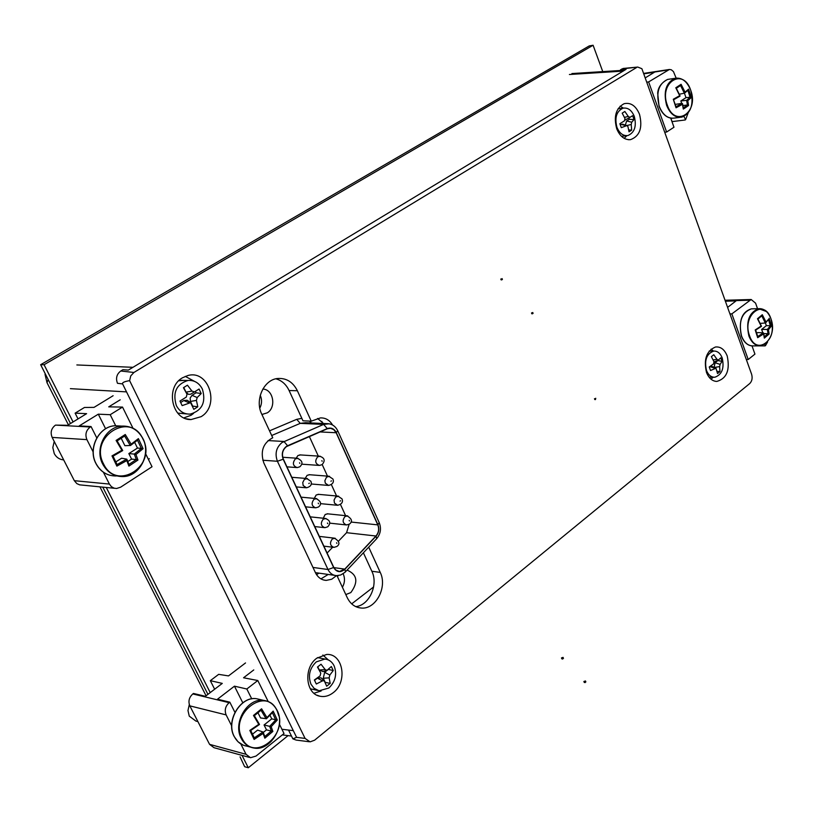 <?xml version="1.0" encoding="UTF-8"?>
<svg xmlns="http://www.w3.org/2000/svg" width="813" height="813" viewBox="0 0 813 813"><rect width="100%" height="100%" fill="white"/><g stroke="black" fill="none" stroke-linecap="round" stroke-linejoin="round"><path stroke-width="1.22" d="M690.715 90.253C699.282 112.458 675.003 128.363 667.31 105.151C658.581 82.428 683.398 67.093 690.715 90.253M685.054 92.143L688.621 89.135L691.253 97.56L687.768 100.741L688.57 105.507L685.064 107.966L683.306 109.064L682.442 104.318L676.04 107.794L673.306 99.247L679.688 95.68L675.786 87.774L681.091 84.298L685.054 92.143L684.556 93.139L688.032 90.223M688.57 105.507L687.392 105.04L683.337 107.794M688.621 89.135L688.296 90.06M683.154 107.997L683.327 109.023M687.768 100.741L686.599 100.355L687.452 105.04M691.253 97.56L690.156 97.214L686.599 100.355L680.837 100.954L685.999 97.651L690.156 97.214M679.343 94.227L684.556 93.139M681.091 84.298L680.644 85.456L676.355 88.261L680.644 85.456M675.786 87.774L676.203 88.353M679.688 95.68L680.034 96.127L673.855 99.603M673.306 99.247L675.999 106.737M676.04 107.794L676.203 106.981M682.442 104.318L682.188 103.322L675.501 104.369M682.93 105.497L687.392 105.04M681.68 103.353L680.837 100.954M685.999 97.651L684.434 93.2M584.699 681.65L583.886 681.497L584.293 682.473L585.868 681.934L585.462 680.959L584.699 681.65L585.106 682.615M583.886 681.497L585.462 680.959M103.393 472.221L109.389 484.07L74.339 480.686L52.144 437.404L86.91 439.63L93.149 451.957M74.339 480.686L76.798 483.583L79.603 484.843L114.572 488.298M145.547 453.603L152.041 466.743L120.619 487.19L116.574 488.501L114.105 488.166L111.371 486.641L109.389 484.07M120.212 399.803L108.739 406.856L122.529 407.079L133.068 428.39M122.529 407.079L110.202 414.701L115.72 425.788M86.91 439.63C84.908 434.477 86.036 430.27 90.304 426.998L91.046 426.54L96.767 437.892M90.304 426.998L55.487 425.118C51.27 428.299 50.162 432.394 52.144 437.404M55.487 425.118L67.621 425.28L86.605 413.665L75.121 413.156L84.471 407.465L94.034 407.374L113.119 395.718M78.028 418.908L75.121 413.156M148.383 459.335L149.338 458.715M105.609 428.786L98.302 414.173L110.202 414.701M91.046 426.54L79.227 425.9L98.302 414.173M634.282 116.381C636.742 126.147 634.638 132.529 627.971 135.517C623.205 136.147 619.536 133.423 616.945 127.326C614.465 117.59 616.528 111.198 623.124 108.159C627.971 107.468 631.691 110.212 634.282 116.381M621.305 127.651L619.862 123.728L624.506 120.802L624.984 118.525L622.189 113.149L624.862 111.483L628.276 116.452L629.953 117.367L632.565 115.71L633.357 117.651L633.988 119.613L631.721 122.204L631.223 124.501L631.681 130.131L629.028 131.828L627.931 126.584L626.935 125.568L621.305 127.651M633.988 119.613L629.333 119.287L628.876 118.037M625.085 120.029L629.953 117.367M622.199 113.159L624.862 111.483M620.349 124.958L621.162 124.44L626.254 125.669M623.053 124.348L621.162 124.44M628.713 129.917L631.681 130.131M631.721 122.204L626.64 120.985L625.36 125.07M626.64 120.985L629.333 119.287M202.376 389.071C206.187 402.191 202.173 410.535 190.333 414.091C184.195 414.345 179.521 411.49 176.319 405.524C172.478 392.527 176.37 384.173 187.996 380.443C194.337 380.057 199.134 382.933 202.376 389.071M186.929 413.949L177.712 413.095M182.153 405.616L179.958 401.063L186.319 397.059L187 394.214L183.433 387.71L187.447 385.189L191.959 391.083L194.49 391.917L199.063 389.021L201.218 393.543L197.173 397.527L196.421 400.413L197.803 406.805L193.819 409.346L190.598 402.648L182.153 405.616M178.748 380.769L184.348 380.382M201.218 393.543L196.085 392.781L195.394 391.338M191.959 391.083L185.984 392.13L188.331 394.275L190.516 394.264L194.49 391.917M185.984 392.13L183.768 387.516L187.447 385.189M180.669 402.506L183.809 400.524L188.941 402.74M188.331 401.073L187.183 400.27L183.809 400.524M192.549 406.094L197.803 406.805M192.651 406.033L191.583 403.787M191.35 403.319L190.455 401.439L196.421 400.413M197.173 397.527L192.031 395.342L190.14 398.024L190.455 401.439M192.031 395.342L196.085 392.781M594.476 398.716L595.462 399.559L594.801 399.549L594.476 398.716L595.136 398.736M595.462 399.559L595.736 398.268M54.217 441.459L52.815 447.587L54.258 453.613C56.392 457.455 59.522 459.548 63.678 459.904M142.895 438.929C157.407 465.422 116.757 492.048 103.566 463.959C88.708 436.642 130.527 410.789 142.895 438.929M131.127 444.193L138.393 438.614L143.088 448.695L135.964 454.487L137.956 460.046L128.911 466.093L126.808 460.575L116.879 466.123L111.991 455.89L121.889 450.239L116.096 440.433L125.263 434.498L131.127 444.193L130.497 445.483L137.834 439.924L130.68 445.3M137.956 460.046L136.269 459.548L128.932 464.457M138.393 438.614L137.834 439.924M126.98 459.67L129.084 464.873L128.911 466.093M135.964 454.487L134.308 454.081L136.34 459.558M143.088 448.695L141.442 448.39L134.308 454.081L128.83 453.593L137.478 448.065L141.442 448.39M121.218 438.309L124.887 445.687L130.497 445.483M125.263 434.498L124.684 435.981L117.123 440.89M117.102 440.859L124.684 435.981M116.096 440.433L117.072 440.819L122.621 450.473M121.889 450.239L122.733 450.554L113.048 456.154L111.991 455.89M116.879 466.123L117.153 464.731L112.966 456.144M126.808 460.575L126.757 459.132L121.574 458.227L115.883 461.865M127.824 461.52L131.584 459.111L136.269 459.548M131.584 459.111L128.83 453.593M137.478 448.065L134.684 442.424M676.152 78.119L673.449 71.585L671.325 69.786L669.424 69.461L648.632 81.92L646.711 82.164M664.688 132.224L666.619 132.041L648.632 81.92M666.619 132.041L673.977 127.245L670.725 118.129M688.103 113.037L685.583 119.704L683.896 116.422M645.187 77.916L654.445 72.225L643.733 73.861M685.156 119.978L672.066 121.615L670.837 118.149M500.798 279.042L501.763 279.855L501.143 279.885L500.798 279.042L501.418 279.011M501.763 279.855L502.393 279.428L502.058 278.585M240.79 743.905L246.054 754.312L209.571 744.342L189.825 705.857L226.126 714.901L231.685 725.897M209.571 744.342L214.002 747.696L249.306 757.381M279.326 724.037L284.022 733.519L256.034 756.06L250.526 757.716L246.054 754.312M253.768 669.932L243.544 677.778L257.802 680.511L268.229 701.609M257.802 680.511L246.827 688.997L251.756 698.875M226.126 714.901C224.347 710.277 225.353 706.202 229.144 702.676L229.805 702.168L234.906 712.3M229.144 702.676L192.813 693.946C189.063 697.371 188.067 701.345 189.825 705.857M192.813 693.946L193.464 693.448L205.374 696.304L222.284 683.398L210.323 680.674L218.667 674.353L228.504 675.908L245.526 662.941M214.652 689.231L210.323 680.674M242.792 702.818L234.459 686.172L246.827 688.997M229.805 702.168L217.488 699.21L234.459 686.172M125.751 390.301L293.93 731.924M580.777 50.843L54.39 356.714M45.01 374.326L47.022 382.72L48.15 379.478L70.497 423.522L40.65 364.702L44.065 364.722L73.058 421.947M206.065 695.776L99.918 486.845M68.394 424.803L47.022 382.72M240.069 756.883L244.662 766.72L248.3 767.746L288.056 735.623M207.935 694.353L102.773 487.129L207.935 694.353M189.307 704.556L187.976 710.542L189.266 716.151L195.892 721.07L197.894 721.588M277.009 710.562C289.885 733.946 253.727 763.295 242.05 738.295C228.88 714.221 266.024 685.44 277.009 710.562M266.949 717.584L273.178 711.111L277.304 720.003L271.196 726.67L272.853 731.456L264.845 738.194L263.097 733.448L254.123 739.424L249.835 730.409L258.778 724.342L253.483 715.45L261.593 708.804L266.949 717.584L266.471 718.702L272.822 712.218L266.725 718.346M272.853 731.456L271.298 731.07L264.825 736.527M273.178 711.111L272.822 712.218M263.239 732.594L264.845 738.194M271.196 726.67L269.672 726.355L271.369 731.09M277.304 720.003L275.81 719.82L269.672 726.355L264.052 724.972L271.755 718.855L275.81 719.82M258.006 712.828L260.556 717.96L266.471 718.702M261.593 708.804L261.146 710.125L254.306 715.714L259.499 724.464L254.347 715.674L253.524 715.46M254.296 715.643L261.146 710.125M258.778 724.342L259.499 724.464L250.729 730.501L249.865 730.42M259.388 724.454L250.729 730.501M254.123 739.424L254.347 738.052L250.689 730.521M263.097 733.448L262.995 731.995L257.599 730.104L252.569 734.109M263.27 732.442L266.491 729.871L271.298 731.07M266.491 729.871L264.052 724.972M271.755 718.855L269.997 715.308M757.543 308.696L755.582 303.158L751.161 299.509L731.842 313.879L729.922 313.859M746.293 359.458L748.214 359.519L731.842 313.879M748.214 359.519L754.942 354.102L752.015 345.901M767.614 341.948L765.541 345.555L764.667 344.488M727.594 307.395L736.05 300.901L725.379 301.206M765.155 345.871L752.116 345.901M722.208 357.933C724.464 368.238 722.005 374.671 714.81 377.242C711.141 377.323 708.357 375.057 706.477 370.423C704.19 360.139 706.629 353.685 713.763 351.064C717.503 350.942 720.318 353.238 722.208 357.933M710.542 370.525L709.241 366.968L713.529 363.939L713.987 361.694L711.365 356.643L713.784 354.732L716.985 359.326L718.346 360.098L720.775 357.822L722.056 361.358L720.105 364.376L719.647 366.612L719.962 371.632L717.554 373.553L715.958 368.198L710.542 370.525M722.056 361.358L717.432 360.494M714.078 361.937L718.346 360.098M709.363 367.283L710.125 366.683L715.135 368.33M712.168 366.531L710.125 366.683M717.198 371.277L719.962 371.632M720.105 364.376L715.094 362.75L714.088 367.374M715.094 362.75L717.544 360.799M328.859 688.011L319.103 690.786L314.062 688.326L310.973 684.211C307.842 675.674 309.631 668.225 316.318 661.863L324.936 659.048C329.011 659.516 332.08 661.772 334.123 665.837C337.192 674.262 335.434 681.66 328.859 688.011M317.69 690.42L310.312 688.794M317.466 667.046L321.044 664.231L325.19 669.587L327.009 670.329L331.348 666.528L333.259 670.532L329.814 675.054L329.143 677.849L330.21 683.387L326.674 686.213L324.255 680.755L322.507 680.867L316.318 684.007L314.377 679.983L320.109 675.888L320.779 673.083L317.466 667.046M317.568 657.605L319.875 658.052M333.259 670.532L328.218 669.404M325.19 669.587L319.296 670.003L323.046 671.609L326.907 670.369M319.296 670.003L317.771 666.812M314.56 680.349L317.355 678.133L322.507 680.867M321.633 678.418L320.952 677.798L317.355 678.133M325.18 682.341L330.21 683.387M325.21 682.32L324.844 681.558M324.651 681.152L323.249 678.245L329.143 677.849M329.814 675.054L324.661 672.341L323.249 678.245M324.661 672.341L328.259 669.485M182.447 377.801L187.945 375.504C208.89 369.569 220.242 405.667 201.075 416.683L191.004 419.579C171.848 420.26 165.019 387.384 182.447 377.801M183.911 417.862L191.106 415.26L193.555 413.39M194.581 381.388L185.252 376.368M316.775 658.195L326.643 654.455C343.045 653.225 347.954 681.883 333.279 692.646C329.062 695.938 324.651 697.137 320.027 696.253C305.566 694.058 303.29 667.788 316.775 658.195M328.34 659.932L322.852 655.024M706.497 372.435C703.499 359.407 706.477 350.931 715.44 347.009C720.633 346.47 724.556 349.458 727.208 355.982C730.165 370.067 726.7 378.553 716.812 381.429C712.269 381.206 708.824 378.208 706.497 372.435M713.418 351.064L711.09 349.123M616.721 128.759C613.49 116.483 615.949 108.129 624.11 103.698C630.766 102.255 635.908 105.802 639.526 114.338C642.788 127.773 639.77 136.208 630.471 139.663C624.496 140.019 619.913 136.381 616.721 128.759M623.419 108.088L620.116 106.188M621.874 68.932L637.758 67.062L641.884 68.698L751.629 374.305C752.655 378.086 752.035 381.155 749.779 383.502L314.601 740.196L310.099 741.863L305.088 738.417L296.593 737.34L122.611 383.929C122.021 382.618 124.348 381.521 129.623 380.647L130.751 375.901L133.911 372.476L120.761 371.002L122.926 369.691L128.352 370.098L626.081 69.318L620.502 69.755L623.784 68.404M636.589 67.52L133.911 372.476M129.623 380.647L305.088 738.417M336.511 575.634L331.704 579.232L326.237 580.391C321.491 580.086 317.893 577.535 315.464 572.728L263.798 462.871C260.109 451.367 263.087 442.994 272.741 437.75L261.766 414.183C254.51 399.874 263.89 379.376 277.924 378.472C286.532 378.015 293.005 382.1 297.375 390.738L311.247 421.164L320.403 417.912C325.535 417.719 329.58 420.077 332.547 424.996M368.706 547.139L380.23 572.393C387.618 587.016 375.941 609.445 361.439 608.063C355.19 607.555 350.464 604.1 347.263 597.687L336.989 575.645M313.981 693.255L321.155 690.959M710.958 379.153L713.306 377.222M624.171 138.332L626.874 135.669M311.247 421.164L302.964 420.809L289.103 390.545C286.166 384.407 281.776 380.494 275.932 378.817M320.942 578.886L328.198 574.445M355.728 606.62C369.244 605.492 378.604 584.73 371.846 571.254L363.391 552.789M323.533 423.502L317.598 418.492M296.593 737.34L292.873 738.854L296.135 740.074L309.072 741.73M120.761 371.002C116.686 374.122 115.588 378.228 117.479 383.299L122.611 383.929M288.544 730.074L292.873 738.854M620.502 69.755L620.756 70.467M347.08 570.116C357.283 574.537 358.533 582.027 350.82 592.586L345.81 594.577M342.415 587.291C344.885 582.748 345.129 578.236 343.157 573.775M262.812 389.081C273.239 389.153 276.644 407.333 267.304 412.831L261.898 414.478M259.804 408.177C261.969 403.939 262.121 399.64 260.262 395.27M283.341 459.101C281.532 454.04 282.558 449.884 286.43 446.622L327.344 428.776L330.566 428.288L333.818 429.681L336.145 432.729L377.791 524.873C379.315 528.958 378.706 532.667 375.962 536.011L344.753 569.11L339.529 571.488L335.769 570.045L333.787 567.403L283.341 459.101M305.231 478.369L307.121 475.32L309.692 474.741M323.259 518.227L325.21 514.456L327.852 513.846M314.265 498.389L316.196 494.975L318.808 494.375M296.145 458.166L297.954 455.514L300.495 454.934M331.44 480.849L330.932 481.215L331.44 480.849M349.458 520.95L349.184 520.35L349.458 520.95M309.346 483.166L308.818 483.532L309.346 483.166M327.72 523.633L327.446 523.033L327.72 523.633M336.856 543.369L336.582 542.769L336.856 543.369M318.513 503.735L318.239 503.125L318.513 503.735M299.855 463.4L299.57 462.78L299.855 463.4M340.545 500.747L340.037 501.113L340.545 500.747M322.141 461.276L321.867 460.666L322.141 461.276M269.52 430.839L296.725 419.335L301.826 418.329M309.407 421.083L311.399 422.973M318.96 573.135L316.552 574.669M322.751 423.471L321.806 421.388M351.683 603.856L373.604 586.945M337.517 576.763L338.157 575.584M262.802 460.239L277.416 461.266L283.178 459.213C281.328 454.05 282.385 449.792 286.349 446.428L287.599 445.737L283.93 441.479L268.046 440.575M345.596 515.666L340.444 504.406M336.582 495.981L331.358 484.568M327.487 476.123L322.192 464.558M318.31 456.093L309.367 436.561M327.1 553.043L332.669 547.22M338.513 541.123L346.582 532.688L349.133 524.304M770.937 318.818C778.742 338.97 756.557 356.978 749.556 335.769C741.608 315.159 764.261 297.609 770.937 318.818M769.128 318.3L771.496 325.942L768.448 329.783L769.108 334.031L764.332 338.117L763.62 333.879L757.675 337.7L755.216 329.946L761.131 326.054L757.482 318.726L762.299 314.722L765.998 322.009L768.559 319.346M769.108 334.031L768 333.645L764.352 336.785M764.2 337.049L764.342 338.086M768.448 329.783L767.35 329.458L768.072 333.645M771.496 325.942L770.47 325.678L767.35 329.458L761.639 329.428L766.354 325.678L770.47 325.678M760.226 323.391L765.368 322.985L765.998 322.009M762.299 314.722L757.98 319.092M757.94 319.021L761.974 315.729M761.131 326.054L755.216 329.946M755.511 330.19L761.466 326.338M757.675 337.7L757.614 336.612M763.62 333.879L763.387 332.863L757.686 332.568L756.812 333.259M763.763 333.615L768 333.645M762.838 332.832L761.639 329.428M766.354 325.678L765.409 322.974M602.758 71.605L593.094 45.254L44.065 364.722M106.269 487.475L210.221 692.605M242.04 755.389L248.3 767.746M40.65 364.702L589.252 45.914L593.094 45.254M562.271 658.063L561.468 657.93L561.885 658.906L563.46 658.367L563.043 657.382L562.271 658.063L562.687 659.048M561.468 657.93L563.043 657.382M532.129 312.954L531.509 312.975L531.844 313.818L533.094 313.361L532.759 312.527L532.129 312.954L532.464 313.798M531.509 312.975L532.759 312.527M680.075 117.346L674.516 118.048C667.94 118.932 662.849 115.04 659.252 106.351C655.847 92.662 658.632 83.688 667.636 79.42L669.445 79.146M688.255 112.672L681.883 117.123C675.298 118.007 670.217 114.084 666.619 105.365C663.205 91.625 665.999 82.611 675.003 78.333L667.636 79.42C661.467 82.662 658.154 87.215 657.687 93.058L659.028 106.3M687.92 90.426L690.034 97.235M680.572 85.507L684.353 93.221M682.188 103.322L676.131 106.666M628.276 116.452L624.435 117.367M626.823 125.527L631.223 124.501M116.289 475.981C107.428 476.042 100.68 471.926 96.076 463.634C87.723 448.512 98.861 426.429 114.958 425.748L120.629 426.042M142.956 438.847C151.096 454.264 139.531 476.438 123.017 476.581C114.125 476.642 107.377 472.516 102.753 464.182C94.379 448.979 105.548 426.784 121.686 426.103C131.066 425.748 138.129 429.935 142.864 438.654M137.509 440.199L141.32 448.39M124.633 436.012L130.293 445.544M126.706 459.121L117.092 464.579M643.662 73.678L667.971 69.969M293.219 730.643L281.918 729.261M126.442 391.876L70.406 388.655M132.956 367.313L76.849 364.946M569.405 74.501L623.104 71.117M250.445 747.117L246.908 746.171C241.38 745.216 237.183 742.035 234.317 736.639C225.536 721.121 240.618 695.898 256.674 698.743L260.211 699.576M277.06 710.481L278.849 715.958M271.908 740.592C266.552 746.324 260.546 748.803 253.88 748.031C248.341 747.076 244.144 743.885 241.268 738.458C232.477 722.879 247.579 697.524 263.666 700.379C269.55 701.213 273.971 704.485 276.918 710.186M272.396 712.696L275.688 719.8M261.014 710.247L266.146 718.824M262.955 731.974L254.266 737.858M725.267 300.922L749.495 300.221M716.985 359.326L713.143 359.925M714.261 367.446L719.647 366.612M289.103 390.545L297.375 390.738M371.846 571.254L380.23 572.393M379.193 522.627L377.933 524.761C379.498 528.948 378.878 532.749 376.073 536.163L376.622 538.734L344.956 572.342L340.698 575.004L336.602 575.634C332.802 575.401 329.936 573.358 327.995 569.507L277.416 461.266C274.682 453.654 276.237 447.394 282.081 442.496L323.635 424.406L329.143 423.786M308.96 474.68L328.716 476.215L332.903 478.979C334.204 482.139 332.771 484.294 328.615 485.452L325.322 483.207L324.875 480.737L326.501 477.16L329.509 476.286M327.151 513.775L346.978 515.808C351.978 518.775 352.801 521.54 349.448 524.09L346.602 524.964C342.608 523.338 342.08 520.513 345.017 516.489L347.73 515.889M291.816 477.292L306.623 478.481L310.861 481.255C312.212 484.416 310.769 486.601 306.521 487.8L303.168 485.544L302.751 482.526L304.367 479.436L307.456 478.552M310.241 516.855L325.261 518.44C330.22 520.31 331.054 523.094 327.741 526.814L324.865 527.688C320.8 526.041 320.271 523.196 323.259 519.131L326.054 518.531M319.346 536.387L334.458 538.165C339.428 541.265 340.241 544.039 336.887 546.478L333.93 547.373C329.956 545.726 329.448 542.891 332.405 538.867L335.22 538.257M301.064 497.16L315.983 498.542C321.105 501.265 321.958 504.07 318.523 506.977L315.729 507.83C311.572 506.194 311.003 503.328 314.042 499.223L316.796 498.633M282.7 457.262L297.182 458.237C302.477 460.544 303.361 463.39 299.845 466.774L297.223 467.597C292.873 465.991 292.243 463.085 295.353 458.878L298.036 458.308M318.096 494.314L337.883 496.093L341.988 498.847C343.289 502.028 341.846 504.182 337.649 505.29L334.458 503.095L334.052 500.117L335.617 497.058L338.655 496.174M299.743 454.884L319.458 456.174C324.631 457.78 325.515 460.595 322.111 464.619L319.509 465.432C315.241 463.837 314.621 460.961 317.67 456.804L320.281 456.235M305.464 422.719L300.231 423.37L296.725 419.335M287.599 445.737L327.283 428.573L323.635 424.406L300.231 423.37L271.694 435.504M345.474 571.813L344.864 569.273C340.373 572.901 336.633 572.322 333.635 567.525L327.995 569.507L312.975 567.433M333.635 567.525L283.178 459.213M376.073 536.163L344.864 569.273M337.669 430.646L336.297 432.628L377.933 524.761M327.283 428.573C331.155 427.282 334.163 428.634 336.297 432.628M377.791 524.873L351.033 522.037M320.037 431.937L336.145 432.729M333.899 567.626L344.753 569.11M346.582 532.688L375.962 536.011M759.159 345.85L753.377 345.881C748.184 346.053 744.251 342.771 741.558 336.023C738.397 321.653 741.659 312.599 751.344 308.849L752.899 308.808M766.639 342.842L760.704 345.84C755.521 346.013 751.578 342.72 748.885 335.952C745.734 321.521 748.997 312.436 758.681 308.676L766.242 311.46M768.509 319.661L770.348 325.688M761.811 315.881L765.318 322.985M763.336 332.863L757.736 336.541M672.412 118.281C666.64 117.997 662.178 114.013 659.038 106.33M681.883 117.123C691.04 113.241 693.987 104.267 690.735 90.213C686.965 81.188 681.721 77.225 675.003 78.333M680.075 95.964L676.253 88.089M673.865 99.623L680.034 96.127M683.428 108.424L682.524 103.668M626.589 135.68L621.467 136.299M623.124 108.159L618.012 108.851M626.935 125.568L622.463 124.165M187.996 380.443L180.923 380.332M190.598 402.648L187.183 400.27M110.111 475.32C103.932 473.603 99.216 469.69 95.964 463.593M123.017 476.581C139.47 476.57 151.37 454.274 143.007 438.735C138.19 429.935 131.086 425.727 121.686 426.103L114.958 425.748C98.983 426.307 87.54 448.309 95.944 463.552M117.153 464.731L113.048 456.154L122.733 450.554L117.072 440.819M129.084 464.873L126.94 459.365M643.571 73.414L668.957 69.542M282.314 734.891L291.491 736.05M571.905 73.566L624.587 70.223M243.158 745.125L238.026 741.771L234.195 736.558M253.88 748.031C270.068 751.558 285.851 726.172 277.081 710.318C274.062 704.525 269.591 701.213 263.666 700.379L256.674 698.743C240.821 695.704 225.313 720.826 234.164 736.507M250.75 730.491L254.347 738.052M264.997 737.035L263.188 732.259M725.033 300.261L751.161 299.509M713.651 377.222L709.078 377.181M713.763 351.064L709.19 351.084M715.958 368.198L711.71 366.328M324.936 659.048L317.639 657.605M324.255 680.755L320.952 677.798M186.116 418.746L191.004 419.579M316.938 695.186L320.027 696.253M715.115 381.256L716.812 381.429M628.398 139.714L630.471 139.663M326.237 580.391L323.716 580.025M361.439 608.063L358.198 607.545M637.758 67.062L623.043 68.475M327.883 485.391L311.166 483.989M345.911 524.893L329.692 523.135M305.749 487.739L296.298 486.916M324.143 527.607L314.763 526.56M333.228 547.291L323.879 546.133M314.987 507.759L305.576 506.824M296.44 467.536L286.948 466.845M336.938 505.219L320.485 503.643M318.757 465.382L301.725 464.172M376.622 538.734C380.575 533.948 381.47 528.663 379.305 522.861L337.761 430.849C335.403 426.022 331.714 423.624 326.694 423.644L305.515 422.719M261.867 414.417L262.731 414.447M334.59 575.35L315.424 572.637M338.188 571.305L339.529 571.488M751.598 345.86C747.137 345.23 743.712 341.927 741.324 335.952M760.704 345.84C771.12 341.206 774.525 332.182 770.948 318.767C768.092 311.694 764.007 308.33 758.681 308.676L751.344 308.849C741.822 311.867 738.478 320.891 741.314 335.921M765.653 322.832L768.956 319.021M761.476 326.257L757.909 318.97M755.694 330.169L757.828 336.907M764.444 337.517L763.681 333.259"/></g></svg>
